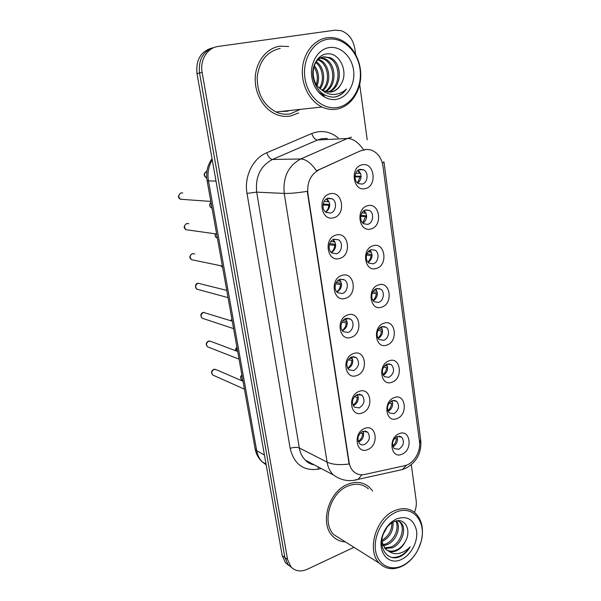<?xml version="1.0" encoding="UTF-8"?>
<svg xmlns="http://www.w3.org/2000/svg" width="601" height="601" viewBox="0 0 601 601"><rect width="100%" height="100%" fill="white"/><g stroke="black" fill="none" stroke-linecap="round" stroke-linejoin="round"><path stroke-width="0.9" d="M339.573 258.46C327.012 262.682 323.255 237.928 336.124 235.051C348.7 231.16 352.186 255.485 339.573 258.46M334.261 239.16C328.777 240.317 327.214 250.144 332.045 253.021L336.417 253.727C341.916 252.495 343.404 242.646 338.506 239.829L334.261 239.16M345.447 298.306C333.067 302.791 329.386 278.571 342.067 275.393C354.47 271.231 357.88 295.046 345.447 298.306M340.196 279.24C334.93 280.502 333.247 289.855 337.754 292.755L342.307 293.498C347.588 292.176 349.196 282.801 344.621 279.946L340.196 279.24M351.194 337.311C338.987 342.044 335.388 318.342 347.889 314.886C360.112 310.462 363.455 333.78 351.194 337.311M346.003 318.477C340.932 319.83 339.159 328.762 343.381 331.669L348.069 332.443C353.155 331.023 354.86 322.076 350.586 319.206L346.003 318.477M356.829 375.505C344.786 380.478 341.27 357.264 353.591 353.546C365.641 348.873 368.909 371.711 356.829 375.505M351.69 356.896C346.341 360.457 345.41 364.762 348.903 369.788L353.719 370.569C359.067 366.941 359.961 362.628 356.401 357.64L351.69 356.896M362.343 412.91C350.466 418.108 347.017 395.383 359.173 391.401C371.057 386.488 374.258 408.86 362.343 412.91M357.264 394.519C352.073 398.035 351.097 402.242 354.342 407.132L359.248 407.906C364.439 404.33 365.378 400.116 362.072 395.263L357.264 394.519M367.744 449.548C356.032 454.965 352.652 432.705 364.634 428.475C376.361 423.337 379.494 445.258 367.744 449.548M362.719 431.368C357.678 434.854 356.663 438.978 359.683 443.733C361.111 444.95 362.771 445.206 364.664 444.492C369.705 440.946 370.682 436.822 367.602 432.104L362.719 431.368M333.57 217.742C320.821 221.694 316.982 196.392 330.047 193.822C342.81 190.209 346.364 215.068 333.57 217.742M328.199 198.202C322.474 199.254 321.062 209.606 326.238 212.431L330.4 213.092C336.139 211.965 337.469 201.575 332.218 198.818L328.199 198.202M370.915 228.936C358.797 232.857 355.311 208.322 367.714 205.722C379.847 202.124 383.07 226.239 370.915 228.936M365.709 209.922C360.232 210.996 358.872 221.183 363.853 223.812L367.714 224.368C373.206 223.226 374.483 213.017 369.442 210.448L365.709 209.922M376.361 268.444C364.416 272.629 361.006 248.611 373.229 245.726C385.188 241.85 388.351 265.469 376.361 268.444M371.215 249.663C365.956 250.842 364.461 260.534 369.127 263.215L373.176 263.809C378.457 262.569 379.877 252.856 375.152 250.226L371.215 249.663M381.703 307.141C369.915 311.573 366.58 288.052 378.63 284.889C390.425 280.757 393.52 303.896 381.703 307.141M376.617 288.585C371.546 289.855 369.946 299.103 374.318 301.815L378.532 302.431C383.611 301.101 385.143 291.838 380.718 289.171L376.617 288.585M386.931 345.034C375.309 349.707 372.034 326.674 383.919 323.24C395.556 318.868 398.591 341.533 386.931 345.034M381.898 326.696C377.007 328.056 375.325 336.913 379.434 339.633L383.776 340.271C388.674 338.851 390.297 329.987 386.142 327.312L381.898 326.696M392.047 382.168C380.583 387.059 377.375 364.499 389.102 360.81C400.582 356.205 403.556 378.412 392.047 382.168M387.074 364.041C381.913 367.617 381.042 371.831 384.46 376.692L388.915 377.338C394.076 373.702 394.917 369.48 391.439 364.657L387.074 364.041M397.066 418.544C385.752 423.652 382.612 401.551 394.181 397.622C405.51 392.791 408.417 414.555 397.066 418.544M392.145 400.627C387.127 404.165 386.218 408.289 389.403 413.015L393.948 413.661C398.959 410.07 399.845 405.93 396.607 401.243L392.145 400.627M401.986 454.198C390.823 459.51 387.743 437.851 399.154 433.689C410.333 428.648 413.188 449.984 401.986 454.198M397.118 436.491C392.243 439.985 391.289 444.034 394.264 448.631L398.884 449.255C403.759 445.709 404.683 441.66 401.656 437.092L397.118 436.491M365.348 188.571C353.057 192.23 349.497 167.153 362.072 164.862C374.378 161.541 377.676 186.175 365.348 188.571M360.082 169.332C354.365 170.293 353.178 181.036 358.496 183.575L362.125 184.086C367.857 183.05 368.961 172.284 363.582 169.798L360.082 169.332M361.381 150.686L364.176 149.762C367.271 149.116 370.254 149.491 373.131 150.904C378.562 153.886 381.838 158.972 382.972 166.169L419.475 441.585C421.053 451.704 413.593 463.972 404.721 465.662L364.649 474.474C360.337 475.346 356.626 474.347 353.493 471.469C351.179 469.201 349.722 466.218 349.121 462.507L307.885 193.357C306.916 182.291 310.664 174.403 319.139 169.707L360.743 150.708L366.264 149.469M358.188 170.173C362.148 174.568 362.042 178.903 357.865 183.17M397.043 436.514C398.2 440.961 396.84 444.349 392.964 446.693M391.935 400.717C393.445 405.292 392.168 408.838 388.111 411.354M386.691 364.198C388.569 368.849 387.42 372.545 383.235 375.279M381.289 326.944C383.573 331.639 382.574 335.478 378.299 338.461M375.745 288.938C378.442 293.626 377.631 297.6 373.296 300.868M370.043 250.151C373.168 254.794 372.567 258.903 368.225 262.472M364.191 210.575C367.744 215.113 367.376 219.342 363.087 223.249M326.779 198.758C330.971 203.521 330.663 207.991 325.855 212.176M363.034 431.255C364.446 435.868 363.064 439.414 358.91 441.9M357.415 394.466C359.225 399.274 357.911 403.001 353.486 405.645M351.63 356.919C353.884 361.922 352.659 365.829 347.949 368.631M345.68 318.59C348.4 323.654 347.333 327.725 342.48 330.79M339.557 279.473C342.765 284.498 341.916 288.705 337.011 292.109M333.255 239.536C336.958 244.457 336.365 248.806 331.474 252.578M279.886 46.187C266.919 47.99 256.281 61.084 255.29 76.815C254.231 92.539 262.915 108.375 275.266 113.972C280.344 116.248 285.475 116.917 290.674 115.97L298.674 112.98L290.674 115.97C285.475 116.917 280.344 116.248 275.266 113.972C262.915 108.375 254.231 92.539 255.29 76.815C256.281 61.084 266.919 47.99 279.886 46.187L288.653 46.495L279.886 46.187M347.618 484.338C328.597 491.483 319.341 523.772 332.781 536.257C336.244 539.773 340.444 541.659 345.372 541.907C340.444 541.659 336.244 539.773 332.781 536.257C319.341 523.772 328.597 491.483 347.618 484.338C356.07 481.018 363.32 481.972 369.375 487.201C363.32 481.972 356.07 481.018 347.618 484.338M212.176 47.945C200.817 51.303 195.753 59.83 196.985 73.525L282.215 555.587L284.882 557.525L288.187 564.767L291.583 567.502L288.187 564.767L284.882 557.525L199.532 72.984L284.882 557.525L287.571 559.486L290.884 566.758C295.211 571.258 300.628 572.114 307.119 569.335L353.974 547.308M214.812 47.254C203.393 50.627 198.3 59.198 199.532 72.984C198.3 59.198 203.393 50.627 214.812 47.254M361.937 474.79L358.031 479.418C349.249 481.964 341.007 480.454 333.315 474.888C330.039 471.612 327.958 467.353 327.072 462.101C332.421 464.596 339.76 465.234 349.083 464.002L307.284 191.343C297.277 192.898 289.592 193.59 284.235 193.424C282.748 177.25 288.255 165.771 300.748 158.98C305.924 159.167 311.175 163.111 316.517 170.827L360.743 150.708M372.582 490.994L369.375 487.201L372.582 490.994M414.45 512.322C416.08 508.341 416.651 504.412 416.162 500.528L411.294 464.663M367.219 139.845L359.706 84.516M355.619 54.36L354.898 49.049C353.23 39.561 348.588 33.423 340.985 30.643L335.005 30.178L218.095 46.457C207.45 47.652 199.712 60.123 202.116 72.428L287.571 559.486M282.215 555.587L285.52 562.799L288.893 565.518M355.717 173.283L359.518 173.313L357.835 170.444M359.518 173.313L360.502 173.186M361.133 176.213L355.018 176.138M357.52 182.899L360.022 176.942L354.988 176.874M361.133 176.799L360.022 176.942M329.776 205.257L322.985 205.016M325.607 211.98C327.515 210.35 328.567 208.149 328.747 205.384M329.761 204.483L323.128 204.07M324.082 201.485L328.206 201.726L326.508 198.916M328.206 201.726L329.07 201.613M361.922 212.919L365.047 213.145L363.8 210.838M365.047 213.145L365.994 213.032M366.648 215.782L360.938 215.346M362.749 222.933L365.543 216.698L360.758 216.322M366.663 216.563L365.543 216.698M368.097 251.834L370.471 252.15L369.615 250.422M370.471 252.15L371.365 252.052M372.034 254.539L366.926 253.832M367.887 262.096C369.735 260.481 370.757 258.325 370.952 255.628L366.535 255.012M372.079 255.508L370.952 255.628M379.426 288.931L379.246 288.503M374.198 290.05L375.775 290.358L375.257 289.216M375.775 290.358L376.632 290.275M377.3 292.507L372.943 291.643M372.958 300.425C374.934 298.787 376.031 296.571 376.249 293.769L372.304 292.98M377.383 293.664L376.249 293.769M384.798 326.974L384.663 326.598M380.208 327.605L380.981 327.8L380.749 327.237M380.981 327.8L381.785 327.733M382.454 329.716L378.961 328.822M377.969 337.942C380.05 336.29 381.207 334.028 381.44 331.143L378.029 330.265M382.582 331.046L381.44 331.143M335.734 245.366L329.325 244.78M331.211 252.337C333.322 250.7 334.479 248.416 334.689 245.486M335.681 244.374L329.686 243.593M330.881 241.489L334.164 241.903L332.939 239.701M334.164 241.903L334.975 241.805M341.556 284.641L335.659 283.792M336.74 291.808C339.017 290.17 340.271 287.811 340.512 284.746M341.466 283.432L336.312 282.432M343.689 279.773L343.502 279.352M337.612 280.78L339.993 281.238L339.189 279.645M339.993 281.238L340.759 281.155M347.258 323.098L341.969 322.091M342.202 330.422C344.613 328.777 345.951 326.366 346.206 323.188M347.115 321.685L342.946 320.618M349.594 318.958L349.444 318.568M344.253 319.386L345.695 319.755L345.252 318.778M345.695 319.755L346.416 319.687M337.77 107.421C352.314 104.769 362.523 87.002 360.022 69.107C357.73 51.183 342.991 36.969 328.071 39.2C313.121 41.153 302.033 59.679 304.955 78.265C307.644 96.889 323.27 110.351 337.77 107.421M337.131 109.066C350.263 106.602 360.337 92.419 360.75 76.192C361.239 59.972 351.908 43.85 338.799 39.065C334.915 37.66 330.971 37.232 326.982 37.78C314.113 39.553 303.475 52.911 302.401 69.002C301.259 85.087 309.8 101.299 322.016 107.008C326.982 109.322 332.022 110.006 337.131 109.066M280.224 48.411C266.919 51.476 259.241 61.062 257.198 77.176C257.175 93.546 263.441 105.145 276.002 111.981C280.727 114.085 285.505 114.701 290.343 113.829L300.395 109.344M322.925 57.065L329.964 57.636L324.022 56.84C311.686 57.876 308.884 81.42 321.017 89.279L324.052 91.104L331.211 92.028C335.501 91.149 338.799 88.49 341.105 84.065C338.461 88.58 334.915 91.269 330.467 92.126L330.317 92.148M313.023 73.878L313.579 77.634M314.285 65.509C318.725 71.339 319.694 78.002 317.2 85.5M313.842 66.786C317.32 71.97 318.177 77.829 316.411 84.358M316.291 61.79C324.037 66.471 326.185 80.774 320.183 88.632M315.765 62.564C322.669 67.395 324.585 80.406 319.454 88.001M318.545 59.356L319.356 59.672C329.761 63.548 332.376 82.705 322.97 90.563M317.967 59.875L318.057 59.92C328.169 63.676 331.008 82.029 322.286 90.158M318.695 57.876L320.288 57.756M320.987 57.779L324.608 58.658C336.207 62.985 337.634 85.41 325.667 91.698M318.5 58.027L319.657 58.034M320.363 58.109L323.285 58.913C334.584 63.128 336.35 84.726 324.991 91.48M329.964 57.636C342.855 62.406 342.525 88.234 328.326 92.178M328.612 57.891C341.165 62.549 341.338 87.513 327.665 92.118M341.105 84.065C349.016 71.654 339.249 52.032 327.019 53.865C317.876 54.593 311.198 65.997 313.083 77.506C316.141 90.158 323.06 96.716 333.84 97.174L334.922 97.016C339.603 96.092 343.426 93.433 346.409 89.038C342.517 92.644 338.055 94.455 333.022 94.47C328.815 94.402 324.953 92.772 321.43 89.572M329.265 47.577C317.959 49.124 309.643 63.097 311.814 77.123C313.82 91.187 325.584 101.456 336.613 99.3C347.686 97.347 355.499 83.809 353.568 70.182C351.795 56.532 340.534 45.819 329.265 47.577M346.409 89.038C342.931 93.703 338.724 96.423 333.78 97.182M324.33 95.905L318.222 91.84M402.88 565.481L405.021 564.294C412.857 559.185 418.198 551.695 421.046 541.824C427.093 521.623 412.331 504.036 395.353 512.495C382.747 518.137 373.274 536.16 375.535 550.493C377.608 564.917 390.605 571.739 402.88 565.481M418.153 549.472L421.188 541.463C424.013 529.541 422.142 520.158 415.576 513.299C409.709 508.115 402.625 507.282 394.324 510.79C375.655 518.34 366.362 551.049 379.441 563.31C385.729 569.327 393.317 570.281 402.204 566.18L404.443 564.94C409.882 561.522 414.299 556.669 417.68 550.373M368.33 488.793C362.643 483.858 355.83 482.956 347.889 486.089C330.047 492.82 321.4 523.095 334.028 534.777L341.075 539.21M392.979 522.201C393.602 530.833 389.914 537.339 381.913 541.704L381.845 541.734M396.555 520.894C401.333 527.287 396.179 541.276 387.021 544.724L383.085 545.685M395.789 521.075C399.673 527.881 394.384 540.652 385.737 543.965L382.709 544.822M397.719 520.729L400.875 522.607C407.027 528.099 402.219 544.093 392.22 547.796L384.963 548.518M398.486 520.992L399.545 521.886C405.698 527.37 400.905 543.334 390.913 547.023L384.445 547.894M381.83 541.651L385.436 549.013L388.674 551.17C391.259 552.139 394.001 551.943 396.9 550.569C400.536 548.713 403.346 545.663 405.337 541.433C403.023 545.573 399.965 548.48 396.172 550.14C392.896 551.5 389.741 551.478 386.706 550.08M387.179 527.145L383.37 533.928M391.86 522.855C391.935 530.307 388.614 536.145 381.905 540.367M405.337 541.433C412.203 529.586 404.173 516.582 393.903 521.751L390.597 523.749C387.577 526.13 385.249 529.316 383.611 533.305C377.518 547.458 387.51 561.68 399.477 556.887L400.394 556.466C404.353 554.46 407.613 551.267 410.167 546.88C406.779 550.388 402.925 552.582 398.613 553.461C395 554.137 391.694 553.371 388.674 551.17M396.269 518.986L391.95 521.668C388.111 524.756 385.181 528.775 383.16 533.733C375.858 550.606 388.231 566.766 401.986 559.163C411.347 554.61 418.086 541.448 416.576 530.848C413.871 519.317 407.102 515.365 396.269 518.986M410.167 546.88C405.187 554.13 399.207 557.66 392.243 557.458M386.127 364.484L386.826 364.431M387.487 366.174L384.933 365.378M382.92 374.671C385.076 373.011 386.278 370.704 386.526 367.767L383.693 366.873M387.668 367.677L386.526 367.767M392.4 401.904L390.838 401.34M387.818 410.648C390.026 408.965 391.259 406.637 391.514 403.662L389.275 402.843M392.656 403.594L391.514 403.662M397.201 436.927L396.652 436.702M392.663 445.882C394.895 444.177 396.142 441.84 396.405 438.858L394.759 438.174M397.546 438.798L396.405 438.858M352.847 360.765L348.212 359.706M347.596 368.21C350.113 366.557 351.51 364.108 351.788 360.848M352.629 359.15L349.542 358.173M350.759 357.317L351.292 357.482L351.142 357.114M351.292 357.482L351.961 357.43M358.316 397.674L354.365 396.645M352.937 405.194C355.522 403.534 356.964 401.047 357.257 397.742M358.016 395.849L356.07 395.12M359.398 394.271L359.864 394.241M363.68 433.839L360.405 432.938M358.219 441.404C360.84 439.729 362.305 437.22 362.613 433.892M363.267 431.796L362.493 431.465M349.121 462.507L348.723 462.312M307.885 193.357L307.479 193.334M319.139 169.707L318.53 169.707M327.327 138.44L321.497 138.741L317.531 139.995L272.486 159.475L300.748 158.98L347.408 138.485L351.502 137.171M363.62 149.784C358.294 142.257 352.892 138.485 347.408 138.485L317.531 139.995C315.127 139.71 313.196 137.554 311.739 133.52C321.227 129.861 330.024 131.311 338.13 137.869M419.641 443.598L420.647 439.541L383.979 162.045M321.257 468.54L318.094 469.208C303.415 471.116 294.099 464.175 290.163 448.384C293.791 447.144 296.841 447.001 299.313 447.955L327.072 462.101L284.235 193.424L256.687 192.14L299.313 447.955C300.192 452.974 302.228 457.06 305.428 460.216L314.188 464.821M406.456 465.159L402.43 469.554L353.035 480.469M420.775 440.465C421.586 452.793 416.801 461.944 406.404 467.909L402.43 469.554L397.374 470.673M383.949 161.774L382.371 163.134M290.163 448.384L247.011 193.402C243.916 176.664 252.878 158.341 266.731 152.744L311.739 133.52M202.116 72.428L196.985 73.525M266.731 152.744C268.279 156.861 270.195 159.107 272.486 159.475C260.451 165.921 255.185 176.807 256.687 192.14L247.011 193.402M318.342 467.007L318.094 469.208M212.243 159.851C208.479 166.274 207.217 173.283 208.457 180.886L215.999 181.089M255.102 448.699L207.082 180.608L208.457 180.886L256.702 450.727L264.44 455.047M266.033 464.062L262.276 461.906C258.543 458.465 256.169 454.176 255.162 449.037L256.702 450.727C257.544 455.235 259.399 458.961 262.276 461.906L266.175 464.873M206.894 171.36L206.857 171.375C203.904 173.148 203.701 175.282 206.248 177.768L206.721 177.956M182.749 192.966L181.217 192.883C178.264 194.596 178.001 196.722 180.42 199.247L182.877 199.427M210.996 202.454C209.381 204.55 209.561 206.406 211.544 208.029L212.033 208.239M215.428 233.887C215.015 235.584 215.459 236.892 216.766 237.816L217.382 238.086M220.792 265.74L222.64 267.468M188.894 223.737L186.919 223.489C184.064 225.15 183.748 227.223 185.994 229.71L216.653 234.014M194.754 253.96L192.538 253.599C189.758 255.222 189.413 257.251 191.494 259.685L193.537 260.105M226.75 290.381L198.067 283.244C195.37 284.821 194.987 286.805 196.925 289.194L198.751 289.69M280.667 111.478L286.993 111.275L290.088 110.456M231.948 319.439L231.077 320.814M236.989 347.558L236.005 350.849M241.948 375.257C240.588 377 240.565 378.592 241.88 380.042L242.894 380.531M232.264 321.197L203.506 312.415C200.884 313.962 200.471 315.908 202.282 318.252L203.912 318.793M237.688 351.48L211.289 341.563L208.863 341.135C206.308 342.653 205.873 344.561 207.563 346.852L209.005 347.416M243.029 381.267L216.608 369.848L214.136 369.405C211.65 370.907 211.191 372.778 212.769 375.024L214.054 375.595M358.827 169.79L363.582 169.798M399.289 436.116L401.656 437.092M393.948 400.289L396.607 401.243M388.464 363.748L391.439 364.657M382.829 326.478L386.142 327.312M377.037 288.472L380.718 289.171M371.11 249.7L375.152 250.226M365.032 210.147L369.442 210.448M327.177 198.555L332.218 198.818M365.025 431L367.602 432.104M359.143 394.173L362.072 395.263M353.095 356.603L356.401 357.64M346.867 318.275L350.586 319.206M340.466 279.165L344.621 279.946M333.901 239.266L338.506 239.829M290.884 566.758L285.52 562.799M333.315 474.888L305.428 460.216C307.442 462.605 310.394 464.16 314.3 464.881M207.082 180.608C205.76 172.495 207.42 165.2 212.048 158.717M206.706 177.783L206.248 177.768C203.529 175.71 203.529 173.644 206.241 171.578M180.661 193.064C177.828 195.58 177.753 197.646 180.42 199.247L210.808 201.418M212.003 208.074L211.544 208.029C209.238 206.361 209.05 204.468 210.974 202.349M217.344 237.906L216.766 237.816C215.481 237.387 214.948 236.058 215.15 233.842M222.61 267.287L220.559 265.695M185.994 229.71C183.425 227.959 183.613 225.916 186.573 223.587M192.155 253.697C189.315 255.906 189.097 257.904 191.494 259.685L222.393 266.078M197.654 283.326C195.498 283.334 194.514 287.594 196.925 289.194L228.042 297.608M318.057 59.92L319.356 59.672M323.285 58.913L324.608 58.658M276.002 111.981L322.016 107.008M405.021 564.294L404.443 564.94M399.545 521.886L400.875 522.607M383.611 533.305L383.16 533.733M390.597 523.749L391.95 521.668M334.028 534.777L379.441 563.31M230.769 320.716L231.911 319.199M235.742 350.751C235.427 349.226 235.825 348.077 236.937 347.288M242.887 380.478L241.88 380.042C240.205 378.299 240.212 376.602 241.895 374.949M204.017 312.317L203.416 312.392M203.063 312.49C200.373 313.264 200.313 316.472 202.282 318.252L233.601 328.634M209.614 341.007L208.72 341.098M208.397 341.195C205.895 342.6 205.617 344.486 207.563 346.852L239.063 359.158M215.12 369.269L213.948 369.36M213.64 369.457C211.221 370.87 210.928 372.725 212.769 375.024L244.442 389.178"/></g></svg>
